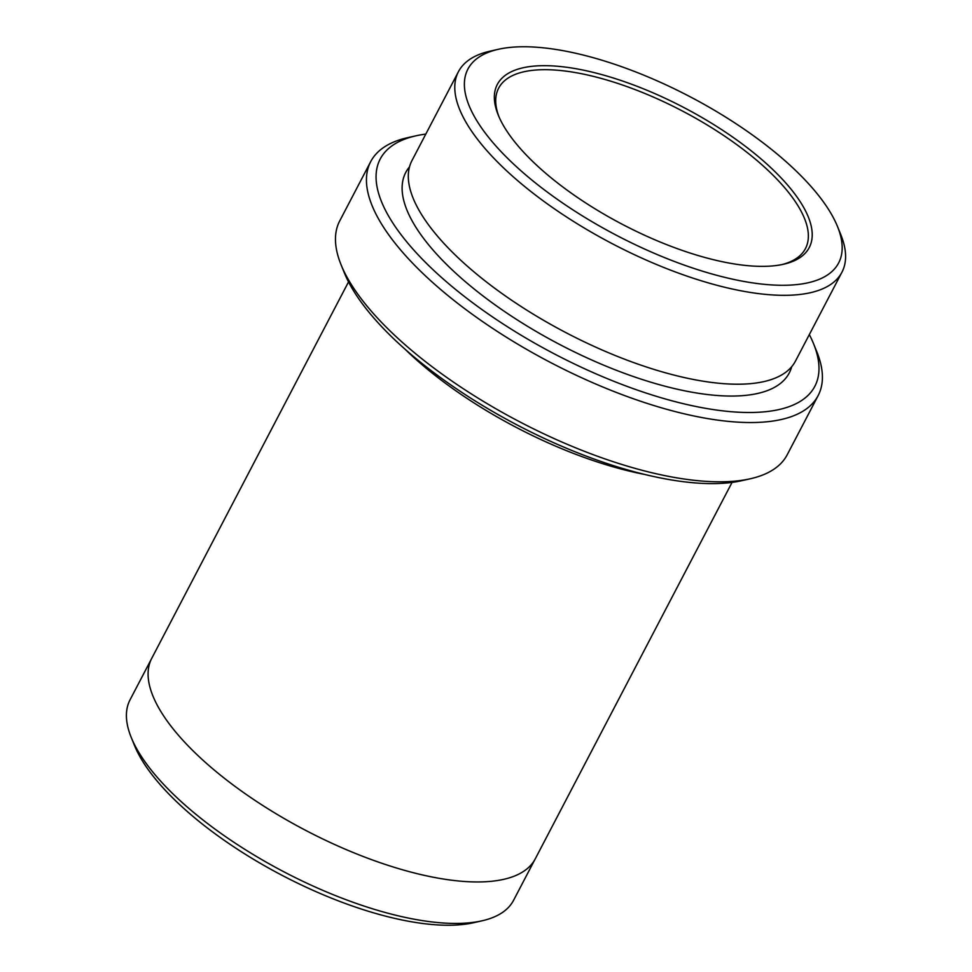 <?xml version="1.0" encoding="UTF-8"?>
<svg xmlns="http://www.w3.org/2000/svg" width="972" height="972" viewBox="0 0 972 972"><rect width="100%" height="100%" fill="white"/><g stroke="black" fill="none" stroke-linecap="round" stroke-linejoin="round"><path stroke-width="1.46" d="M566.336 67.226A175.993 65.999 27.6 0 0 498.272 115.109A175.993 65.999 27.6 0 0 622.7 224.508A175.993 65.999 27.6 0 0 783.541 264.25A175.993 65.999 27.6 0 0 767.406 164.523A175.993 65.999 27.6 0 0 566.336 67.226M549.945 48.6A209.162 78.44 27.6 0 0 498.466 49.268A209.162 78.44 27.6 0 0 616.941 235.54A209.162 78.44 27.6 0 0 837.5 226.512A209.162 78.44 27.6 0 0 549.945 48.6M818.145 395.568L787.174 454.823A252.453 94.673 -152.4 0 1 750.299 478.771L741.867 480.666A245.236 91.976 -152.4 0 1 681.506 481.456A245.236 91.976 -152.4 0 1 344.355 272.853L341.099 264.846A252.453 94.673 -152.4 0 1 339.726 220.899L370.697 161.644A252.453 94.673 27.6 0 0 550.565 362.507A252.453 94.673 27.6 0 0 818.145 395.568A252.453 94.673 27.6 0 0 816.772 351.621L813.515 343.614A245.236 91.976 27.6 0 0 809.336 334.562M841.946 272.196L795.473 361.074A216.379 81.15 -152.4 0 1 710.617 382.3A216.379 81.15 -152.4 0 1 494.554 288.125A216.379 81.15 -152.4 0 1 411.958 160.574L458.432 71.697A216.379 81.15 27.6 0 0 612.591 243.863A216.379 81.15 27.6 0 0 841.946 272.196A216.379 81.15 27.6 0 0 840.756 234.531L837.5 226.512M498.466 49.268L490.034 51.176A216.379 81.15 27.6 0 0 458.432 71.697M425.821 134.075A245.236 91.976 27.6 0 0 416.004 135.801A245.236 91.976 27.6 0 0 554.915 354.185A245.236 91.976 27.6 0 0 813.515 343.614M534.952 859.406L513.568 900.303A216.379 81.15 -152.4 0 1 481.966 920.824L473.534 922.732A209.162 78.44 -152.4 0 1 422.055 923.4A209.162 78.44 -152.4 0 1 134.501 745.488L131.244 737.469A216.379 81.15 -152.4 0 1 130.054 699.804L151.438 658.919M750.299 478.771A252.453 94.673 -152.4 0 1 688.164 479.573A252.453 94.673 -152.4 0 1 341.099 264.846M416.004 135.801L407.572 137.696A252.453 94.673 27.6 0 0 370.697 161.644M481.966 920.824A216.379 81.15 -152.4 0 1 428.713 921.529A216.379 81.15 -152.4 0 1 131.244 737.469M404.96 349.13A216.392 81.15 27.6 0 0 644.643 474.433M348.535 281.892L151.741 658.323A216.392 81.15 27.6 0 0 305.901 830.489A216.392 81.15 27.6 0 0 535.268 858.823L732.062 482.391M781.828 264.615A173.113 64.917 27.6 0 0 805.448 248.589A173.113 64.917 27.6 0 0 739.376 146.553A173.113 64.917 27.6 0 0 566.518 71.211A173.113 64.917 27.6 0 0 498.636 88.185A173.113 64.917 27.6 0 0 498.952 116.737M409.516 166.844A216.379 81.15 27.6 0 0 559.921 344.598A216.379 81.15 27.6 0 0 791.718 366.663"/></g></svg>
